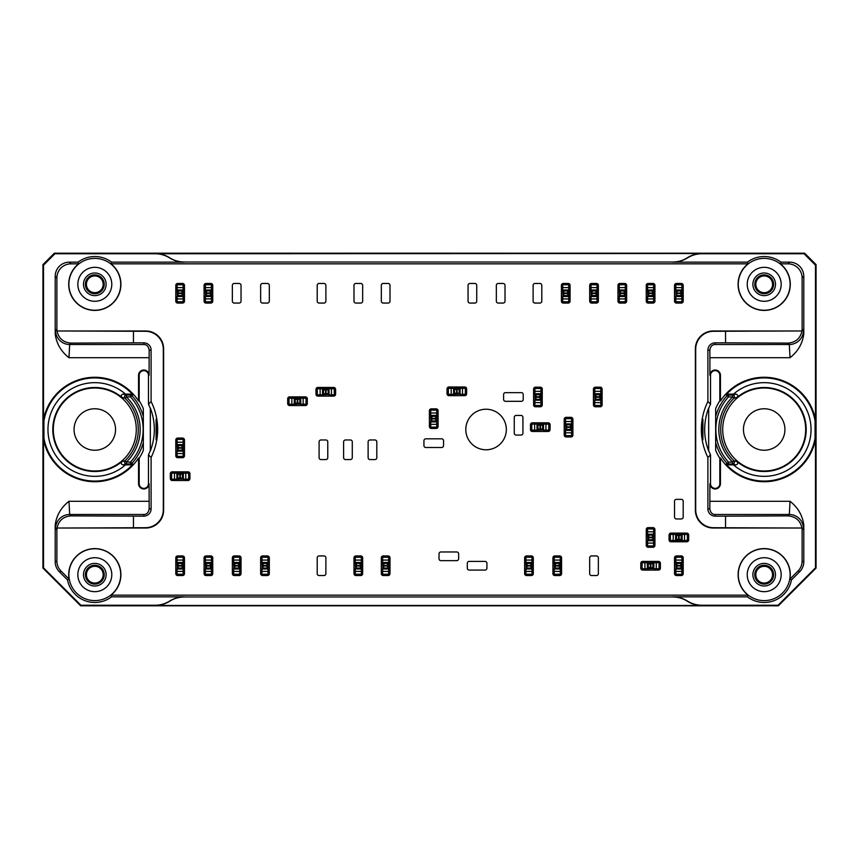 <?xml version="1.0" encoding="UTF-8"?>
<svg xmlns="http://www.w3.org/2000/svg" width="859" height="859" viewBox="0 0 859 859"><rect width="100%" height="100%" fill="white"/><g stroke="black" fill="none" stroke-linecap="round" stroke-linejoin="round"><path stroke-width="1.29" d="M681.327 499.358A1.89 1.89 0 0 1 683.206 501.248L683.206 517.086A1.89 1.89 0 0 1 681.327 518.976L676.42 518.976A1.89 1.89 0 0 1 674.53 517.086L674.53 501.248A1.89 1.89 0 0 1 676.42 499.358L681.327 499.358M683.206 573.651L683.206 557.813A1.89 1.89 0 0 0 681.327 555.934L676.42 555.934A1.89 1.89 0 0 0 674.53 557.813L674.53 573.651A1.89 1.89 0 0 0 676.42 575.541L681.327 575.541A1.89 1.89 0 0 0 683.206 573.651M533.299 573.651L533.299 557.813A1.89 1.89 0 0 0 531.42 555.934L526.513 555.934A1.89 1.89 0 0 0 524.634 557.813L524.634 573.651A1.89 1.89 0 0 0 526.513 575.541L531.42 575.541A1.89 1.89 0 0 0 533.299 573.651M362.659 573.651L362.659 557.813A1.89 1.89 0 0 0 360.769 555.934L355.862 555.934A1.89 1.89 0 0 0 353.983 557.813L353.983 573.651A1.89 1.89 0 0 0 355.862 575.541L360.769 575.541A1.89 1.89 0 0 0 362.659 573.651M212.753 573.651L212.753 557.813A1.89 1.89 0 0 0 210.863 555.934L205.956 555.934A1.89 1.89 0 0 0 204.077 557.813L204.077 573.651A1.89 1.89 0 0 0 205.956 575.541L210.863 575.541A1.89 1.89 0 0 0 212.753 573.651M188.046 471.827L172.208 471.827A1.89 1.89 0 0 0 170.318 473.717L170.318 478.624A1.89 1.89 0 0 0 172.208 480.503L188.046 480.503A1.89 1.89 0 0 0 189.936 478.624L189.936 473.717A1.89 1.89 0 0 0 188.046 471.827M325.883 301.187L325.883 285.349A1.89 1.89 0 0 0 324.004 283.459L319.097 283.459A1.89 1.89 0 0 0 317.207 285.349L317.207 301.187A1.89 1.89 0 0 0 319.097 303.066L324.004 303.066A1.89 1.89 0 0 0 325.883 301.187M505.017 301.187L505.017 285.349A1.89 1.89 0 0 0 503.138 283.459L498.231 283.459A1.89 1.89 0 0 0 496.341 285.349L496.341 301.187A1.89 1.89 0 0 0 498.231 303.066L503.138 303.066A1.89 1.89 0 0 0 505.017 301.187M626.64 301.187L626.64 285.349A1.89 1.89 0 0 0 624.751 283.459L619.854 283.459A1.89 1.89 0 0 0 617.965 285.349L617.965 301.187A1.89 1.89 0 0 0 619.854 303.066L624.751 303.066A1.89 1.89 0 0 0 626.64 301.187M522.927 433.172L522.927 417.334A1.89 1.89 0 0 0 521.048 415.455L516.141 415.455A1.89 1.89 0 0 0 514.262 417.334L514.262 433.172A1.89 1.89 0 0 0 516.141 435.062L521.048 435.062A1.89 1.89 0 0 0 522.927 433.172M327.773 457.686L327.773 441.848A1.89 1.89 0 0 0 325.883 439.969L320.987 439.969A1.89 1.89 0 0 0 319.097 441.848L319.097 457.686A1.89 1.89 0 0 0 320.987 459.576L325.883 459.576A1.89 1.89 0 0 0 327.773 457.686M376.8 457.686L376.8 441.848A1.89 1.89 0 0 0 374.911 439.969L370.014 439.969A1.89 1.89 0 0 0 368.124 441.848L368.124 457.686A1.89 1.89 0 0 0 370.014 459.576L374.911 459.576A1.89 1.89 0 0 0 376.8 457.686M438.079 426.579L438.079 410.742A1.89 1.89 0 0 0 436.189 408.852L431.293 408.852A1.89 1.89 0 0 0 429.403 410.742L429.403 426.579A1.89 1.89 0 0 0 431.293 428.458L436.189 428.458A1.89 1.89 0 0 0 438.079 426.579M521.327 392.638L505.489 392.638A1.89 1.89 0 0 0 503.599 394.517L503.599 399.424A1.89 1.89 0 0 0 505.489 401.314L521.327 401.314A1.89 1.89 0 0 0 523.217 399.424L523.217 394.517A1.89 1.89 0 0 0 521.327 392.638M602.127 404.89L602.127 389.052A1.89 1.89 0 0 0 600.237 387.173L595.341 387.173A1.89 1.89 0 0 0 593.451 389.052L593.451 404.89A1.89 1.89 0 0 0 595.341 406.779L600.237 406.779A1.89 1.89 0 0 0 602.127 404.89M654.923 301.187L654.923 285.349A1.89 1.89 0 0 0 653.044 283.459L648.137 283.459A1.89 1.89 0 0 0 646.247 285.349L646.247 301.187A1.89 1.89 0 0 0 648.137 303.066L653.044 303.066A1.89 1.89 0 0 0 654.923 301.187M541.793 301.187L541.793 285.349A1.89 1.89 0 0 0 539.903 283.459L534.996 283.459A1.89 1.89 0 0 0 533.117 285.349L533.117 301.187A1.89 1.89 0 0 0 534.996 303.066L539.903 303.066A1.89 1.89 0 0 0 541.793 301.187M362.659 301.187L362.659 285.349A1.89 1.89 0 0 0 360.769 283.459L355.862 283.459A1.89 1.89 0 0 0 353.983 285.349L353.983 301.187A1.89 1.89 0 0 0 355.862 303.066L360.769 303.066A1.89 1.89 0 0 0 362.659 301.187M241.035 301.187L241.035 285.349A1.89 1.89 0 0 0 239.146 283.459L234.249 283.459A1.89 1.89 0 0 0 232.359 285.349L232.359 301.187A1.89 1.89 0 0 0 234.249 303.066L239.146 303.066A1.89 1.89 0 0 0 241.035 301.187M184.47 301.187L184.47 285.349A1.89 1.89 0 0 0 182.58 283.459L177.673 283.459A1.89 1.89 0 0 0 175.794 285.349L175.794 301.187A1.89 1.89 0 0 0 177.673 303.066L182.58 303.066A1.89 1.89 0 0 0 184.47 301.187M184.47 455.807L184.47 439.969A1.89 1.89 0 0 0 182.58 438.079L177.673 438.079A1.89 1.89 0 0 0 175.794 439.969L175.794 455.807A1.89 1.89 0 0 0 177.673 457.686L182.58 457.686A1.89 1.89 0 0 0 184.47 455.807M325.883 573.651L325.883 557.813A1.89 1.89 0 0 0 324.004 555.934L319.097 555.934A1.89 1.89 0 0 0 317.207 557.813L317.207 573.651A1.89 1.89 0 0 0 319.097 575.541L324.004 575.541A1.89 1.89 0 0 0 325.883 573.651M485.034 561.399L469.197 561.399A1.89 1.89 0 0 0 467.307 563.289L467.307 568.186A1.89 1.89 0 0 0 469.197 570.075L485.034 570.075A1.89 1.89 0 0 0 486.913 568.186L486.913 563.289A1.89 1.89 0 0 0 485.034 561.399M658.509 561.399L642.672 561.399A1.89 1.89 0 0 0 640.782 563.289L640.782 568.186A1.89 1.89 0 0 0 642.672 570.075L658.509 570.075A1.89 1.89 0 0 0 660.388 568.186L660.388 563.289A1.89 1.89 0 0 0 658.509 561.399M465.793 429.5A20.272 20.272 0 0 0 486.065 449.772A20.272 20.272 0 0 0 506.338 429.5A20.272 20.272 0 0 0 486.065 409.228A20.272 20.272 0 0 0 465.793 429.5M163.307 509.795L163.629 510.117A17.921 17.91 45 0 1 145.719 528.027L57.016 528.027L145.396 527.705A17.921 17.91 45 0 0 163.307 509.795L163.307 349.205A17.921 17.91 -45 0 0 145.396 331.295L57.027 330.983A14.152 14.141 -45 0 1 56.887 329.029L56.887 277.972A14.152 14.141 -135 0 1 71.018 263.831L78.62 263.831A26.103 26.103 0 0 0 75.646 302.035A26.103 26.103 0 0 0 113.968 302.035A26.103 26.103 0 0 0 110.983 263.831L748.017 263.831A26.103 26.103 0 0 0 745.032 302.035A26.103 26.103 0 0 0 783.354 302.035A26.103 26.103 0 0 0 780.38 263.831L787.982 263.831A14.152 14.141 -45 0 1 802.113 277.972L802.113 329.029A14.152 14.141 45 0 1 801.984 330.973L713.604 331.295A17.921 17.91 45 0 0 695.693 349.205L695.371 348.883A17.921 17.91 45 0 1 713.281 330.973L801.984 330.973C800.298 338.489 795.617 342.526 787.907 343.106L789.324 344.513L790.022 357.709C797.936 351.514 802.531 343.6 803.799 333.968L803.455 330.371A14.141 14.131 -45 0 1 789.324 344.513L715.171 344.513C712.261 344.523 710.49 346.392 709.835 350.118L709.899 357.709L790.022 357.709M80.66 605.81L42.95 568.089L42.95 264.604L54.364 253.19L804.636 253.19L816.05 264.604L816.05 568.089L778.34 605.81L80.66 605.81L80.896 605.241L43.508 567.863L43.508 439.346A52.227 52.227 0 0 0 138.557 458.019L139.179 458.201L139.179 483.714A4.649 4.649 0 0 0 143.829 488.363A4.649 4.649 0 0 0 148.478 483.714L148.478 454.841L151.098 457.45A62.847 62.847 0 0 0 151.098 401.55L151.098 350.118L149.165 350.118C148.51 346.392 146.739 344.523 143.829 344.513L69.676 344.513A14.141 14.131 -135 0 1 55.545 330.371L55.201 333.968C56.469 343.6 61.064 351.514 68.978 357.709L69.676 344.513L71.093 343.106C63.383 342.526 58.702 338.489 57.027 330.983L145.719 330.973A17.921 17.91 -45 0 1 163.629 348.883L163.307 349.205M163.629 510.117L163.629 348.883M61.021 571.063L69.085 579.127L67.528 579.943L59.346 571.761L61.021 571.063A14.152 14.141 -22.5 0 1 56.887 561.067L56.887 529.971A14.152 14.141 45 0 1 57.016 528.027L57.016 528.027C58.702 520.511 63.383 516.474 71.093 515.894L143.829 516.152A7.269 7.269 0 0 0 151.098 508.882L151.098 457.45M69.085 579.127A26.103 26.103 0 0 1 117.672 562.119A26.103 26.103 0 0 1 110.983 595.169L748.017 595.169A26.103 26.103 0 0 1 772.821 550.061A26.103 26.103 0 0 1 789.915 579.127L797.979 571.063L799.654 571.761A14.152 14.141 22.5 0 0 803.799 561.765L803.799 525.032C802.531 515.4 797.936 507.486 790.022 501.291L789.324 514.487A14.141 14.131 -135 0 1 803.455 528.629L803.799 525.032M725.544 527.705L725.544 516.152L787.907 515.894C795.617 516.474 800.298 520.511 801.973 528.017L713.281 528.027A17.921 17.91 -45 0 1 695.371 510.117L695.693 509.795A17.921 17.91 -45 0 0 713.604 527.705L801.973 528.017A14.152 14.141 -45 0 1 802.113 529.971L802.113 561.067A14.152 14.141 22.5 0 1 797.979 571.063M695.371 510.117L695.371 348.883M654.923 545.368L654.923 529.531A1.89 1.89 0 0 0 653.044 527.641L648.137 527.641A1.89 1.89 0 0 0 646.247 529.531L646.247 545.368A1.89 1.89 0 0 0 648.137 547.258L653.044 547.258A1.89 1.89 0 0 0 654.923 545.368M561.582 573.651L561.582 557.813A1.89 1.89 0 0 0 559.703 555.934L554.796 555.934A1.89 1.89 0 0 0 552.917 557.813L552.917 573.651A1.89 1.89 0 0 0 554.796 575.541L559.703 575.541A1.89 1.89 0 0 0 561.582 573.651M389.997 573.651L389.997 557.813A1.89 1.89 0 0 0 388.107 555.934L383.211 555.934A1.89 1.89 0 0 0 381.321 557.813L381.321 573.651A1.89 1.89 0 0 0 383.211 575.541L388.107 575.541A1.89 1.89 0 0 0 389.997 573.651M241.035 573.651L241.035 557.813A1.89 1.89 0 0 0 239.146 555.934L234.249 555.934A1.89 1.89 0 0 0 232.359 557.813L232.359 573.651A1.89 1.89 0 0 0 234.249 575.541L239.146 575.541A1.89 1.89 0 0 0 241.035 573.651M333.711 387.452L317.873 387.452A1.89 1.89 0 0 0 315.983 389.342L315.983 394.238A1.89 1.89 0 0 0 317.873 396.128L333.711 396.128A1.89 1.89 0 0 0 335.601 394.238L335.601 389.342A1.89 1.89 0 0 0 333.711 387.452M212.753 301.187L212.753 285.349A1.89 1.89 0 0 0 210.863 283.459L205.956 283.459A1.89 1.89 0 0 0 204.077 285.349L204.077 301.187A1.89 1.89 0 0 0 205.956 303.066L210.863 303.066A1.89 1.89 0 0 0 212.753 301.187M269.318 301.187L269.318 285.349A1.89 1.89 0 0 0 267.428 283.459L262.532 283.459A1.89 1.89 0 0 0 260.642 285.349L260.642 301.187A1.89 1.89 0 0 0 262.532 303.066L267.428 303.066A1.89 1.89 0 0 0 269.318 301.187M476.734 301.187L476.734 285.349A1.89 1.89 0 0 0 474.844 283.459L469.948 283.459A1.89 1.89 0 0 0 468.058 285.349L468.058 301.187A1.89 1.89 0 0 0 469.948 303.066L474.844 303.066A1.89 1.89 0 0 0 476.734 301.187M598.358 301.187L598.358 285.349A1.89 1.89 0 0 0 596.468 283.459L591.572 283.459A1.89 1.89 0 0 0 589.682 285.349L589.682 301.187A1.89 1.89 0 0 0 591.572 303.066L596.468 303.066A1.89 1.89 0 0 0 598.358 301.187M683.206 301.187L683.206 285.349A1.89 1.89 0 0 0 681.327 283.459L676.42 283.459A1.89 1.89 0 0 0 674.53 285.349L674.53 301.187A1.89 1.89 0 0 0 676.42 303.066L681.327 303.066A1.89 1.89 0 0 0 683.206 301.187M572.899 435.062L572.899 419.224A1.89 1.89 0 0 0 571.02 417.334L566.113 417.334A1.89 1.89 0 0 0 564.223 419.224L564.223 435.062A1.89 1.89 0 0 0 566.113 436.952L571.02 436.952A1.89 1.89 0 0 0 572.899 435.062M464.762 386.979L448.924 386.979A1.89 1.89 0 0 0 447.034 388.869L447.034 393.766A1.89 1.89 0 0 0 448.924 395.655L464.762 395.655A1.89 1.89 0 0 0 466.652 393.766L466.652 388.869A1.89 1.89 0 0 0 464.762 386.979M441.666 438.831L425.828 438.831A1.89 1.89 0 0 0 423.938 440.721L423.938 445.617A1.89 1.89 0 0 0 425.828 447.507L441.666 447.507A1.89 1.89 0 0 0 443.545 445.617L443.545 440.721A1.89 1.89 0 0 0 441.666 438.831M352.287 457.686L352.287 441.848A1.89 1.89 0 0 0 350.397 439.969L345.501 439.969A1.89 1.89 0 0 0 343.611 441.848L343.611 457.686A1.89 1.89 0 0 0 345.501 459.576L350.397 459.576A1.89 1.89 0 0 0 352.287 457.686M542.254 404.89L542.254 389.052A1.89 1.89 0 0 0 540.375 387.173L535.468 387.173A1.89 1.89 0 0 0 533.589 389.052L533.589 404.89A1.89 1.89 0 0 0 535.468 406.779L540.375 406.779A1.89 1.89 0 0 0 542.254 404.89M548.203 422.811L532.365 422.811A1.89 1.89 0 0 0 530.475 424.69L530.475 429.597A1.89 1.89 0 0 0 532.365 431.476L548.203 431.476A1.89 1.89 0 0 0 550.082 429.597L550.082 424.69A1.89 1.89 0 0 0 548.203 422.811M570.075 301.187L570.075 285.349A1.89 1.89 0 0 0 568.186 283.459L563.289 283.459A1.89 1.89 0 0 0 561.399 285.349L561.399 301.187A1.89 1.89 0 0 0 563.289 303.066L568.186 303.066A1.89 1.89 0 0 0 570.075 301.187M389.997 301.187L389.997 285.349A1.89 1.89 0 0 0 388.107 283.459L383.211 283.459A1.89 1.89 0 0 0 381.321 285.349L381.321 301.187A1.89 1.89 0 0 0 383.211 303.066L388.107 303.066A1.89 1.89 0 0 0 389.997 301.187M305.428 396.879L289.59 396.879A1.89 1.89 0 0 0 287.701 398.769L287.701 403.666A1.89 1.89 0 0 0 289.59 405.555L305.428 405.555A1.89 1.89 0 0 0 307.307 403.666L307.307 398.769A1.89 1.89 0 0 0 305.428 396.879M184.47 573.651L184.47 557.813A1.89 1.89 0 0 0 182.58 555.934L177.673 555.934A1.89 1.89 0 0 0 175.794 557.813L175.794 573.651A1.89 1.89 0 0 0 177.673 575.541L182.58 575.541A1.89 1.89 0 0 0 184.47 573.651M269.318 573.651L269.318 557.813A1.89 1.89 0 0 0 267.428 555.934L262.532 555.934A1.89 1.89 0 0 0 260.642 557.813L260.642 573.651A1.89 1.89 0 0 0 262.532 575.541L267.428 575.541A1.89 1.89 0 0 0 269.318 573.651M456.752 551.972L440.903 551.972A1.89 1.89 0 0 0 439.024 553.851L439.024 558.758A1.89 1.89 0 0 0 440.903 560.648L456.752 560.648A1.89 1.89 0 0 0 458.631 558.758L458.631 553.851A1.89 1.89 0 0 0 456.752 551.972M598.358 573.651L598.358 557.813A1.89 1.89 0 0 0 596.468 555.934L591.572 555.934A1.89 1.89 0 0 0 589.682 557.813L589.682 573.651A1.89 1.89 0 0 0 591.572 575.541L596.468 575.541A1.89 1.89 0 0 0 598.358 573.651M686.792 533.117L670.954 533.117A1.89 1.89 0 0 0 669.064 534.996L669.064 539.903A1.89 1.89 0 0 0 670.954 541.793L686.792 541.793A1.89 1.89 0 0 0 688.682 539.903L688.682 534.996A1.89 1.89 0 0 0 686.792 533.117M687.361 534.438L687.361 540.472L684.526 540.472L684.526 534.438L687.361 534.438M684.526 534.438L681.885 534.438L681.885 540.472L675.625 540.472L675.625 534.438L681.885 534.438M681.885 540.472L684.526 540.472M676.559 535.329L676.559 539.57L675.85 540.279L675.85 534.62L678.599 535.844L681.885 534.62M681.885 540.279L679.147 539.055L676.559 539.57M675.625 534.438L670.385 534.438L670.385 540.472L675.625 540.472M267.997 557.255L261.963 557.255L261.963 562.484L267.997 562.484L267.997 557.255M267.997 562.484L267.997 568.755L266.58 566.006L267.106 563.429L262.854 563.429L261.963 562.484M267.997 562.72L262.156 562.72M267.804 562.72L267.106 563.429M262.854 563.429L263.38 566.006L262.156 568.755L267.804 568.755M262.156 568.755L261.963 562.72M261.963 571.396L267.997 571.396L267.997 574.22L261.963 574.22L261.963 568.755M267.997 568.755L267.997 571.396M183.15 557.255L177.115 557.255L177.115 562.484L183.15 562.484L183.15 557.255M183.15 562.484L183.15 568.755L181.732 566.006L182.248 563.429L178.006 563.429L177.115 562.484M183.15 562.72L177.298 562.72M182.956 562.72L182.248 563.429M178.006 563.429L178.522 566.006L177.298 568.755L182.956 568.755M177.298 568.755L177.115 562.72M177.115 571.396L183.15 571.396L183.15 574.22L177.115 574.22L177.115 568.755M183.15 568.755L183.15 571.396M289.021 398.2L289.021 404.235L294.261 404.235L294.261 398.2L289.021 398.2M294.261 398.2L300.521 398.2L297.783 399.618L295.195 399.091L295.195 403.333L294.261 404.235M294.487 398.2L294.487 404.041M294.487 398.383L295.195 399.091M295.195 403.333L297.783 402.817L300.521 404.041L300.521 398.383M300.521 404.041L294.487 404.235M303.163 404.235L303.163 398.2L305.997 398.2L305.997 404.235L300.521 404.235M300.521 398.2L303.163 398.2M568.755 284.78L562.72 284.78L562.72 290.009L568.755 290.009L568.755 284.78M568.755 290.009L568.755 296.28L567.337 293.542L567.853 290.954L563.611 290.954L562.72 290.009M568.755 290.245L562.903 290.245M568.561 290.245L567.853 290.954M563.611 290.954L564.138 293.542L562.903 296.28L568.561 296.28M562.903 296.28L562.72 290.245M562.72 298.921L568.755 298.921L568.755 301.745L562.72 301.745L562.72 296.28M568.755 296.28L568.755 298.921M531.796 424.131L531.796 430.155L537.025 430.155L537.025 424.131L531.796 424.131M537.025 424.131L543.296 424.131L540.547 425.538L537.97 425.022L537.97 429.264L537.025 430.155M537.262 424.131L537.262 429.972M537.262 424.314L537.97 425.022M537.97 429.264L540.547 428.748L543.296 429.972L543.296 424.314M543.296 429.972L537.262 430.155M545.937 430.155L545.937 424.131L548.761 424.131L548.761 430.155L543.296 430.155M543.296 424.131L545.937 424.131M540.945 388.483L534.91 388.483L534.91 393.723L540.945 393.723L540.945 388.483M540.945 393.723L540.945 399.993L539.527 397.245L540.043 394.668L535.801 394.668L534.91 393.723M540.945 393.959L535.093 393.959M540.751 393.959L540.043 394.668M535.801 394.668L536.317 397.245L535.093 399.993L540.751 399.993M535.093 399.993L534.91 393.959M534.91 402.635L540.945 402.635L540.945 405.459L534.91 405.459L534.91 399.993M540.945 399.993L540.945 402.635M448.355 388.3L448.355 394.335L453.595 394.335L453.595 388.3L448.355 388.3M453.595 388.3L459.855 388.3L457.117 389.718L454.529 389.191L454.529 393.443L453.595 394.335M453.82 388.3L453.82 394.141M453.82 388.483L454.529 389.191M454.529 393.443L457.117 392.917L459.855 394.141L459.855 388.483M459.855 394.141L453.82 394.335M462.496 394.335L462.496 388.3L465.331 388.3L465.331 394.335L459.855 394.335M459.855 388.3L462.496 388.3M571.579 418.655L565.544 418.655L565.544 423.895L571.579 423.895L571.579 418.655M571.579 423.895L571.579 430.155L570.161 427.417L570.687 424.829L566.446 424.829L565.544 423.895M571.579 424.131L565.737 424.131M571.396 424.131L570.687 424.829M566.446 424.829L566.961 427.417L565.737 430.155L571.396 430.155M565.737 430.155L565.544 424.131M565.544 432.796L571.579 432.796L571.579 435.631L565.544 435.631L565.544 430.155M571.579 430.155L571.579 432.796M681.885 284.78L675.85 284.78L675.85 290.009L681.885 290.009L681.885 284.78M681.885 290.009L681.885 296.28L680.478 293.542L680.994 290.954L676.752 290.954L675.85 290.009M681.885 290.245L676.044 290.245M681.702 290.245L680.994 290.954M676.752 290.954L677.268 293.542L676.044 296.28L681.702 296.28M676.044 296.28L675.85 290.245M675.85 298.921L681.885 298.921L681.885 301.745L675.85 301.745L675.85 296.28M681.885 296.28L681.885 298.921M597.037 284.78L591.003 284.78L591.003 290.009L597.037 290.009L597.037 284.78M597.037 290.009L597.037 296.28L595.62 293.542L596.146 290.954L591.894 290.954L591.003 290.009M597.037 290.245L591.196 290.245M596.844 290.245L596.146 290.954M591.894 290.954L592.42 293.542L591.196 296.28L596.844 296.28M591.196 296.28L591.003 290.245M591.003 298.921L597.037 298.921L597.037 301.745L591.003 301.745L591.003 296.28M597.037 296.28L597.037 298.921M211.432 284.78L205.398 284.78L205.398 290.009L211.432 290.009L211.432 284.78M211.432 290.009L211.432 296.28L210.015 293.542L210.53 290.954L206.289 290.954L205.398 290.009M211.432 290.245L205.58 290.245M211.239 290.245L210.53 290.954M206.289 290.954L206.804 293.542L205.58 296.28L211.239 296.28M205.58 296.28L205.398 290.245M205.398 298.921L211.432 298.921L211.432 301.745L205.398 301.745L205.398 296.28M211.432 296.28L211.432 298.921M317.304 388.773L317.304 394.807L322.544 394.807L322.544 388.773L317.304 388.773M322.544 388.773L328.804 388.773L326.066 390.19L323.478 389.664L323.478 393.905L322.544 394.807M322.769 388.773L322.769 394.614M322.769 388.955L323.478 389.664M323.478 393.905L326.066 393.39L328.804 394.614L328.804 388.955M328.804 394.614L322.769 394.807M331.445 394.807L331.445 388.773L334.28 388.773L334.28 394.807L328.804 394.807M328.804 388.773L331.445 388.773M239.715 557.255L233.68 557.255L233.68 562.484L239.715 562.484L239.715 557.255M239.715 562.484L239.715 568.755L238.297 566.006L238.823 563.429L234.571 563.429L233.68 562.484M239.715 562.72L233.863 562.72M239.521 562.72L238.823 563.429M234.571 563.429L235.098 566.006L233.863 568.755L239.521 568.755M233.863 568.755L233.68 562.72M233.68 571.396L239.715 571.396L239.715 574.22L233.68 574.22L233.68 568.755M239.715 568.755L239.715 571.396M388.676 557.255L382.642 557.255L382.642 562.484L388.676 562.484L388.676 557.255M388.676 562.484L388.676 568.755L387.259 566.006L387.785 563.429L383.533 563.429L382.642 562.484M388.676 562.72L382.835 562.72M388.483 562.72L387.785 563.429M383.533 563.429L384.059 566.006L382.835 568.755L388.483 568.755M382.835 568.755L382.642 562.72M382.642 571.396L388.676 571.396L388.676 574.22L382.642 574.22L382.642 568.755M388.676 568.755L388.676 571.396M560.272 557.255L554.238 557.255L554.238 562.484L560.272 562.484L560.272 557.255M560.272 562.484L560.272 568.755L558.855 566.006L559.37 563.429L555.129 563.429L554.238 562.484M560.272 562.72L554.42 562.72M560.079 562.72L559.37 563.429M555.129 563.429L555.644 566.006L554.42 568.755L560.079 568.755M554.42 568.755L554.238 562.72M554.238 571.396L560.272 571.396L560.272 574.22L554.238 574.22L554.238 568.755M560.272 568.755L560.272 571.396M653.602 528.961L647.568 528.961L647.568 534.201L653.602 534.201L653.602 528.961M653.602 534.201L653.602 540.472L652.196 537.723L652.711 535.136L648.47 535.136L647.568 534.201M653.602 534.438L647.761 534.438M653.42 534.438L652.711 535.136M648.47 535.136L648.985 537.723L647.761 540.472L653.42 540.472M647.761 540.472L647.568 534.438M647.568 543.103L653.602 543.103L653.602 545.937L647.568 545.937L647.568 540.472M653.602 540.472L653.602 543.103M110.983 263.831L111.563 262.156L184.245 262.156C179.005 262.124 174.152 260.728 169.685 257.958L169.631 257.754C173.786 260.46 178.64 261.888 184.18 262.027L672.865 262.027C678.084 261.995 682.926 260.567 687.393 257.754L687.383 257.958C691.839 255.187 696.692 253.781 701.932 253.759L804.078 253.759L815.492 265.163L815.492 419.654A52.227 52.227 0 0 0 720.443 400.981L720.443 375.286L719.821 375.286A4.649 4.649 0 0 0 715.171 370.637A4.649 4.649 0 0 0 710.522 375.286L710.522 404.159L707.902 401.55A62.847 62.847 0 0 0 707.902 457.45L710.522 454.841L710.522 483.714A4.649 4.649 0 0 0 715.171 488.363A4.649 4.649 0 0 0 719.821 483.714L719.821 458.201A52.85 52.85 0 0 1 715.665 450.417L715.665 408.583L715.665 450.417M707.902 401.55L707.902 350.118L709.835 350.118M725.544 331.295L725.544 342.848L715.171 342.848A7.269 7.269 0 0 0 707.902 350.118M695.693 509.795L695.693 349.205M725.544 516.152L715.171 516.152L715.171 514.487L789.324 514.487L787.907 515.894M707.902 457.45L707.902 508.882A7.269 7.269 0 0 0 715.171 516.152M710.522 404.159A59.357 59.357 0 0 0 708.675 408.508L708.664 450.932A59.529 59.529 0 0 1 708.664 408.068M708.664 450.932L708.675 450.492A59.357 59.357 0 0 0 710.522 454.841M702.909 419.203A62.138 62.138 0 0 0 702.909 439.797L702.909 419.203M708.675 450.492L708.675 408.508M719.821 375.286L719.821 400.799A52.85 52.85 0 0 0 715.665 408.583M148.478 454.841A59.357 59.357 0 0 0 150.325 450.492L150.325 408.508A59.357 59.357 0 0 0 148.478 404.159L148.478 375.286A4.649 4.649 0 0 0 143.829 370.637A4.649 4.649 0 0 0 139.179 375.286L139.179 400.799A52.85 52.85 0 0 1 143.335 408.583L143.335 450.417L143.335 408.583M139.179 458.201A52.85 52.85 0 0 0 143.335 450.417M150.336 450.932L150.336 408.068A59.529 59.529 0 0 1 150.336 450.932L150.325 450.492M131.545 394.141L125.532 394.141A46.837 46.837 0 0 0 60.925 397.159A46.837 46.837 0 0 0 60.925 461.841A46.837 46.837 0 0 0 125.532 464.859L131.545 464.859L130.536 463.946L126.391 463.946A1.89 1.879 -107.4 0 1 125.081 460.714A43.487 43.487 0 0 0 125.081 398.286A1.89 1.879 -72.6 0 1 126.391 395.054L130.536 395.054L131.545 394.141L132.941 394.764A51.594 51.594 0 0 0 43.938 420.899L43.938 438.101A51.594 51.594 0 0 0 132.941 464.236L131.932 463.334A1.89 1.89 131.8 0 1 130.536 463.946L130.536 462.067A48.34 48.34 0 0 0 130.536 396.933L131.932 395.666A1.89 1.89 48.2 0 0 130.536 395.054L130.536 396.933L126.391 396.933L125.081 398.286L121.881 397.384C120.851 395.537 121.323 394.442 123.299 394.12L126.391 395.054L126.391 396.933A45.366 45.366 0 0 1 126.391 462.067L126.391 463.946L123.299 464.88C121.323 464.558 120.851 463.463 121.881 461.616L125.081 460.714L126.391 462.067L130.536 462.067L131.932 463.334A50.23 50.23 0 0 0 143.163 443.083M136.291 429.5A41.479 41.479 0 0 0 74.067 393.572A41.479 41.479 0 0 0 74.067 465.428A41.479 41.479 0 0 0 136.291 429.5M121.881 461.616A42.005 42.005 0 0 1 64.275 458.352A42.005 42.005 0 0 1 64.275 400.648A42.005 42.005 0 0 1 121.881 397.384M115.546 429.5A20.745 20.745 0 0 0 84.429 411.536A20.745 20.745 0 0 0 84.429 447.464A20.745 20.745 0 0 0 115.546 429.5M125.532 394.141L123.299 394.12M125.532 464.859L123.299 464.88M132.941 464.236L131.545 464.859M727.455 464.859L733.468 464.859A46.837 46.837 0 0 0 798.075 461.841A46.837 46.837 0 0 0 798.075 397.159A46.837 46.837 0 0 0 733.468 394.141L727.455 394.141L728.464 395.054L732.609 395.054A1.89 1.879 72.6 0 1 733.919 398.286A43.487 43.487 0 0 0 733.919 460.714A1.89 1.879 107.4 0 1 732.609 463.946L728.464 463.946L727.455 464.859L726.059 464.236A51.594 51.594 0 0 0 815.062 438.101L815.062 420.899A51.594 51.594 0 0 0 726.059 394.764L727.068 395.666A1.89 1.89 -48.2 0 1 728.464 395.054L728.464 396.933A48.34 48.34 0 0 0 728.464 462.067L727.068 463.334A1.89 1.89 -131.8 0 0 728.464 463.946L728.464 462.067L732.609 462.067L733.919 460.714L737.119 461.616C738.149 463.463 737.677 464.558 735.701 464.88L732.609 463.946L732.609 462.067A45.366 45.366 0 0 1 732.609 396.933L732.609 395.054L735.701 394.12C737.677 394.442 738.149 395.537 737.119 397.384L733.919 398.286L732.609 396.933L728.464 396.933L727.068 395.666A50.23 50.23 0 0 0 715.837 415.917M805.678 429.5A41.479 41.479 0 0 0 743.454 393.572A41.479 41.479 0 0 0 743.454 465.428A41.479 41.479 0 0 0 805.678 429.5M737.119 397.384A42.005 42.005 0 0 1 806.193 429.5A42.005 42.005 0 0 1 737.119 461.616M784.933 429.5A20.745 20.745 0 0 0 753.826 411.536A20.745 20.745 0 0 0 753.826 447.464A20.745 20.745 0 0 0 784.933 429.5M733.468 394.141L735.701 394.12M733.468 464.859L735.701 464.88M726.059 394.764L727.455 394.141M707.902 508.882L709.835 508.882C710.49 512.608 712.261 514.477 715.171 514.487M709.835 508.882L709.899 483.714A5.272 5.272 0 0 0 715.171 488.975A5.272 5.272 0 0 0 720.443 483.714L720.443 458.019L719.821 458.201M815.062 438.101L815.492 439.346A52.227 52.227 0 0 1 720.443 458.019M816.05 568.089L815.492 567.863L778.104 605.241L778.34 605.81M43.508 567.863L42.95 568.089M43.508 439.346L43.938 438.101M138.557 458.019L138.557 483.714A5.272 5.272 0 0 0 143.829 488.975A5.272 5.272 0 0 0 149.101 483.714L148.478 483.714M778.104 605.241L701.932 605.241C696.692 605.219 691.839 603.813 687.383 601.042L687.393 601.246C682.926 598.433 678.084 597.005 672.865 596.973L184.18 596.973C178.64 597.112 173.786 598.54 169.631 601.246C165.186 604.027 160.354 605.445 155.135 605.477L701.867 605.477C696.348 605.348 691.527 603.931 687.393 601.246M169.631 601.246L169.685 601.042A27.348 27.338 90 0 1 155.135 605.241L80.896 605.241M151.098 508.882L149.165 508.882L149.101 483.714M149.165 508.882C148.51 512.608 146.739 514.477 143.829 514.487L69.676 514.487L68.978 501.291C61.064 507.486 56.469 515.4 55.201 525.032L55.545 528.629A14.141 14.131 135 0 1 69.676 514.487L71.093 515.894M151.098 401.55L148.478 404.159M156.091 439.797A62.138 62.138 0 0 0 156.091 419.203L156.091 439.797M149.165 350.118L149.101 375.286A5.272 5.272 0 0 0 143.829 370.025A5.272 5.272 0 0 0 138.557 375.286L138.557 400.981L139.179 400.799M151.098 350.118A7.269 7.269 0 0 0 143.829 342.848L143.829 344.513M43.938 420.899L43.508 419.654A52.227 52.227 0 0 1 138.557 400.981M43.508 419.654L43.508 265.163L54.922 253.759L54.364 253.19M42.95 264.604L43.508 265.163M815.492 419.654L815.062 420.899M720.443 400.981L719.821 400.799M720.443 375.286A5.272 5.272 0 0 0 715.171 370.025A5.272 5.272 0 0 0 709.899 375.286L709.899 357.709M804.636 253.19L804.078 253.759M54.922 253.759L155.135 253.759A27.348 27.338 90 0 1 169.685 257.958M687.393 257.754C691.527 255.069 696.359 253.663 701.867 253.523L155.135 253.759M169.631 257.754C165.186 254.973 160.354 253.555 155.135 253.523M815.492 265.163L816.05 264.604M815.492 439.346L815.492 567.863M687.383 601.042A27.348 27.338 -108.4 0 0 672.822 596.844L672.865 596.973M799.654 571.761L791.472 579.943L789.915 579.127M748.017 595.169L747.437 596.844A27.778 27.778 0 0 0 791.472 579.943M747.437 596.844L672.822 596.844M169.685 601.042C174.152 598.283 179.005 596.876 184.245 596.844L111.563 596.844L110.983 595.169M67.528 579.943A27.778 27.778 0 0 0 111.563 596.844M55.201 525.032L55.201 561.765A14.152 14.141 -22.5 0 0 59.346 571.761M133.456 527.705L133.456 516.152M71.093 343.106L133.456 342.848L133.456 331.295M133.456 342.848L143.829 342.848M672.865 262.027L672.822 262.156A27.348 27.338 -71.6 0 0 687.383 257.958M55.201 333.968L55.201 276.287A14.152 14.141 -135 0 1 69.343 262.156L78.051 262.156L78.62 263.831M111.563 262.156A27.778 27.778 0 0 0 78.051 262.156M672.822 262.156L747.437 262.156L748.017 263.831M780.38 263.831L780.949 262.156A27.778 27.778 0 0 0 747.437 262.156M780.949 262.156L789.657 262.156A14.152 14.141 -45 0 1 803.799 276.287L803.799 333.968M725.544 342.848L787.907 343.106M789.743 579.095A25.931 25.931 0 0 1 761.987 600.527A25.931 25.931 0 0 1 738.268 574.692A25.931 25.931 0 0 1 766.4 548.858A25.931 25.931 0 0 1 789.743 579.095M747.223 574.692A16.965 16.965 0 0 1 772.681 559.993A16.965 16.965 0 0 1 772.681 589.392A16.965 16.965 0 0 1 747.223 574.692M764.199 586.01A11.317 11.317 0 0 1 754.395 569.034A11.317 11.317 0 0 1 773.991 569.034A11.317 11.317 0 0 1 764.199 586.01M764.199 565.265A9.428 9.428 0 0 1 773.626 574.692A9.428 9.428 0 0 1 764.199 584.12A9.428 9.428 0 0 1 754.771 574.692A9.428 9.428 0 0 1 764.199 565.265M764.199 583.068A8.375 8.375 0 0 1 755.813 574.692A8.375 8.375 0 0 1 764.199 566.317A8.375 8.375 0 0 1 772.574 574.692A8.375 8.375 0 0 1 764.199 583.068M110.875 595.029A25.931 25.931 0 0 1 68.881 574.692A25.931 25.931 0 0 1 106.108 551.36A25.931 25.931 0 0 1 110.875 595.029M77.836 574.692A16.965 16.965 0 0 1 103.295 559.993A16.965 16.965 0 0 1 103.295 589.392A16.965 16.965 0 0 1 77.836 574.692M94.801 586.01A11.317 11.317 0 0 1 85.009 569.034A11.317 11.317 0 0 1 104.605 569.034A11.317 11.317 0 0 1 94.801 586.01M94.801 565.265A9.428 9.428 0 0 1 104.229 574.692A9.428 9.428 0 0 1 94.801 584.12A9.428 9.428 0 0 1 85.374 574.692A9.428 9.428 0 0 1 94.801 565.265M94.801 583.068A8.375 8.375 0 0 1 86.426 574.692A8.375 8.375 0 0 1 94.801 566.317A8.375 8.375 0 0 1 103.187 574.692A8.375 8.375 0 0 1 94.801 583.068M68.881 284.308A25.931 25.931 0 0 1 110.875 263.971A25.931 25.931 0 0 1 106.108 307.64A25.931 25.931 0 0 1 68.881 284.308M77.836 284.308A16.965 16.965 0 0 1 103.295 269.608A16.965 16.965 0 0 1 103.295 299.007A16.965 16.965 0 0 1 77.836 284.308M94.801 295.625A11.317 11.317 0 0 1 85.009 278.649A11.317 11.317 0 0 1 104.605 278.649A11.317 11.317 0 0 1 94.801 295.625M94.801 274.88A9.428 9.428 0 0 1 104.229 284.308A9.428 9.428 0 0 1 94.801 293.735A9.428 9.428 0 0 1 85.374 284.308A9.428 9.428 0 0 1 94.801 274.88M86.426 284.308A8.375 8.375 0 0 1 94.801 275.932A8.375 8.375 0 0 1 103.187 284.308A8.375 8.375 0 0 1 94.801 292.683A8.375 8.375 0 0 1 86.426 284.308M738.268 284.308A25.931 25.931 0 0 1 780.273 263.971A25.931 25.931 0 0 1 775.494 307.64A25.931 25.931 0 0 1 738.268 284.308M747.223 284.308A16.965 16.965 0 0 1 772.681 269.608A16.965 16.965 0 0 1 772.681 299.007A16.965 16.965 0 0 1 747.223 284.308M764.199 295.625A11.317 11.317 0 0 1 754.395 278.649A11.317 11.317 0 0 1 773.991 278.649A11.317 11.317 0 0 1 764.199 295.625M764.199 274.88A9.428 9.428 0 0 1 773.626 284.308A9.428 9.428 0 0 1 764.199 293.735A9.428 9.428 0 0 1 754.771 284.308A9.428 9.428 0 0 1 764.199 274.88M755.813 284.308A8.375 8.375 0 0 1 764.199 275.932A8.375 8.375 0 0 1 772.574 284.308A8.375 8.375 0 0 1 764.199 292.683A8.375 8.375 0 0 1 755.813 284.308M642.102 562.72L642.102 568.755L647.332 568.755L647.332 562.72L642.102 562.72M647.332 562.72L653.602 562.72L650.864 564.138L648.277 563.611L648.277 567.853L647.332 568.755M647.568 562.72L647.568 568.561M647.568 562.903L648.277 563.611M648.277 567.853L650.864 567.337L653.602 568.561L653.602 562.903M653.602 568.561L647.568 568.755M656.244 568.755L656.244 562.72L659.068 562.72L659.068 568.755L653.602 568.755M653.602 562.72L656.244 562.72M183.15 439.4L177.115 439.4L177.115 444.629L183.15 444.629L183.15 439.4M183.15 444.629L183.15 450.9L181.732 448.162L182.248 445.574L178.006 445.574L177.115 444.629M183.15 444.865L177.298 444.865M182.956 444.865L182.248 445.574M178.006 445.574L178.522 448.162L177.298 450.9L182.956 450.9M177.298 450.9L177.115 444.865M177.115 453.541L183.15 453.541L183.15 456.365L177.115 456.365L177.115 450.9M183.15 450.9L183.15 453.541M183.15 284.78L177.115 284.78L177.115 290.009L183.15 290.009L183.15 284.78M183.15 290.009L183.15 296.28L181.732 293.542L182.248 290.954L178.006 290.954L177.115 290.009M183.15 290.245L177.298 290.245M182.956 290.245L182.248 290.954M178.006 290.954L178.522 293.542L177.298 296.28L182.956 296.28M177.298 296.28L177.115 290.245M177.115 298.921L183.15 298.921L183.15 301.745L177.115 301.745L177.115 296.28M183.15 296.28L183.15 298.921M653.602 284.78L647.568 284.78L647.568 290.009L653.602 290.009L653.602 284.78M653.602 290.009L653.602 296.28L652.196 293.542L652.711 290.954L648.47 290.954L647.568 290.009M653.602 290.245L647.761 290.245M653.42 290.245L652.711 290.954M648.47 290.954L648.985 293.542L647.761 296.28L653.42 296.28M647.761 296.28L647.568 290.245M647.568 298.921L653.602 298.921L653.602 301.745L647.568 301.745L647.568 296.28M653.602 296.28L653.602 298.921M600.806 388.483L594.772 388.483L594.772 393.723L600.806 393.723L600.806 388.483M600.806 393.723L600.806 399.993L599.389 397.245L599.915 394.668L595.674 394.668L594.772 393.723M600.806 393.959L594.965 393.959M600.624 393.959L599.915 394.668M595.674 394.668L596.189 397.245L594.965 399.993L600.624 399.993M594.965 399.993L594.772 393.959M594.772 402.635L600.806 402.635L600.806 405.459L594.772 405.459L594.772 399.993M600.806 399.993L600.806 402.635M436.759 410.173L430.724 410.173L430.724 415.402L436.759 415.402L436.759 410.173M436.759 415.402L436.759 421.672L435.341 418.934L435.867 416.347L431.615 416.347L430.724 415.402M436.759 415.638L430.917 415.638M436.576 415.638L435.867 416.347M431.615 416.347L432.141 418.934L430.917 421.672L436.576 421.672M430.917 421.672L430.724 415.638M430.724 424.314L436.759 424.314L436.759 427.138L430.724 427.138L430.724 421.672M436.759 421.672L436.759 424.314M625.32 284.78L619.285 284.78L619.285 290.009L625.32 290.009L625.32 284.78M625.32 290.009L625.32 296.28L623.902 293.542L624.429 290.954L620.177 290.954L619.285 290.009M625.32 290.245L619.479 290.245M625.137 290.245L624.429 290.954M620.177 290.954L620.703 293.542L619.479 296.28L625.137 296.28M619.479 296.28L619.285 290.245M619.285 298.921L625.32 298.921L625.32 301.745L619.285 301.745L619.285 296.28M625.32 296.28L625.32 298.921M171.639 473.148L171.639 479.182L176.879 479.182L176.879 473.148L171.639 473.148M176.879 473.148L183.15 473.148L180.401 474.565L177.813 474.05L177.813 478.291L176.879 479.182M177.115 473.148L177.115 479M177.115 473.341L177.813 474.05M177.813 478.291L180.401 477.776L183.15 479L183.15 473.341M183.15 479L177.115 479.182M185.78 479.182L185.78 473.148L188.615 473.148L188.615 479.182L183.15 479.182M183.15 473.148L185.78 473.148M211.432 557.255L205.398 557.255L205.398 562.484L211.432 562.484L211.432 557.255M211.432 562.484L211.432 568.755L210.015 566.006L210.53 563.429L206.289 563.429L205.398 562.484M211.432 562.72L205.58 562.72M211.239 562.72L210.53 563.429M206.289 563.429L206.804 566.006L205.58 568.755L211.239 568.755M205.58 568.755L205.398 562.72M205.398 571.396L211.432 571.396L211.432 574.22L205.398 574.22L205.398 568.755M211.432 568.755L211.432 571.396M361.338 557.255L355.304 557.255L355.304 562.484L361.338 562.484L361.338 557.255M361.338 562.484L361.338 568.755L359.921 566.006L360.436 563.429L356.195 563.429L355.304 562.484M361.338 562.72L355.486 562.72M361.145 562.72L360.436 563.429M356.195 563.429L356.71 566.006L355.486 568.755L361.145 568.755M355.486 568.755L355.304 562.72M355.304 571.396L361.338 571.396L361.338 574.22L355.304 574.22L355.304 568.755M361.338 568.755L361.338 571.396M531.979 557.255L525.944 557.255L525.944 562.484L531.979 562.484L531.979 557.255M531.979 562.484L531.979 568.755L530.572 566.006L531.087 563.429L526.846 563.429L525.944 562.484M531.979 562.72L526.138 562.72M531.796 562.72L531.087 563.429M526.846 563.429L527.362 566.006L526.138 568.755L531.796 568.755M526.138 568.755L525.944 562.72M525.944 571.396L531.979 571.396L531.979 574.22L525.944 574.22L525.944 568.755M531.979 568.755L531.979 571.396M681.885 557.255L675.85 557.255L675.85 562.484L681.885 562.484L681.885 557.255M681.885 562.484L681.885 568.755L680.478 566.006L680.994 563.429L676.752 563.429L675.85 562.484M681.885 562.72L676.044 562.72M681.702 562.72L680.994 563.429M676.752 563.429L677.268 566.006L676.044 568.755L681.702 568.755M676.044 568.755L675.85 562.72M675.85 571.396L681.885 571.396L681.885 574.22L675.85 574.22L675.85 568.755M681.885 568.755L681.885 571.396M682.121 540.472L682.121 534.438M681.187 535.329L681.187 539.57M679.147 535.844L679.147 539.055M678.599 535.844L678.599 539.055M266.58 565.458L263.38 565.458M266.58 566.006L263.38 566.006M267.106 568.046L262.854 568.046M261.963 568.991L267.997 568.991M181.732 565.458L178.522 565.458M181.732 566.006L178.522 566.006M182.248 568.046L178.006 568.046M177.115 568.991L183.15 568.991M297.235 399.618L297.235 402.817M297.783 399.618L297.783 402.817M299.823 399.091L299.823 403.333M300.757 404.235L300.757 398.2M567.337 292.994L564.138 292.994M567.337 293.542L564.138 293.542M567.853 295.571L563.611 295.571M562.72 296.516L568.755 296.516M540.01 425.538L540.01 428.748M540.547 425.538L540.547 428.748M542.587 425.022L542.587 429.264M543.532 430.155L543.532 424.131M539.527 396.697L536.317 396.697M539.527 397.245L536.317 397.245M540.043 399.285L535.801 399.285M534.91 400.23L540.945 400.23M456.569 389.718L456.569 392.917M457.117 389.718L457.117 392.917M459.157 389.191L459.157 393.443M460.091 394.335L460.091 388.3M570.161 426.869L566.961 426.869M570.161 427.417L566.961 427.417M570.687 429.457L566.446 429.457M565.544 430.391L571.579 430.391M680.478 292.994L677.268 292.994M680.478 293.542L677.268 293.542M680.994 295.571L676.752 295.571M675.85 296.516L681.885 296.516M595.62 292.994L592.42 292.994M595.62 293.542L592.42 293.542M596.146 295.571L591.894 295.571M591.003 296.516L597.037 296.516M210.015 292.994L206.804 292.994M210.015 293.542L206.804 293.542M210.53 295.571L206.289 295.571M205.398 296.516L211.432 296.516M325.518 390.19L325.518 393.39M326.066 390.19L326.066 393.39M328.106 389.664L328.106 393.905M329.04 394.807L329.04 388.773M238.297 565.458L235.098 565.458M238.297 566.006L235.098 566.006M238.823 568.046L234.571 568.046M233.68 568.991L239.715 568.991M387.259 565.458L384.059 565.458M387.259 566.006L384.059 566.006M387.785 568.046L383.533 568.046M382.642 568.991L388.676 568.991M558.855 565.458L555.644 565.458M558.855 566.006L555.644 566.006M559.37 568.046L555.129 568.046M554.238 568.991L560.272 568.991M652.196 537.176L648.985 537.176M652.196 537.723L648.985 537.723M652.711 539.763L648.47 539.763M647.568 540.698L653.602 540.698M143.163 415.917A50.23 50.23 0 0 0 131.932 395.666L132.941 394.764M715.837 443.083A50.23 50.23 0 0 0 727.068 463.334L726.059 464.236M790.022 501.291L709.899 501.291M709.899 483.714L710.522 483.714M720.443 483.714L719.821 483.714M138.557 483.714L139.179 483.714M149.101 501.291L68.978 501.291M143.829 516.152L143.829 514.487M149.101 375.286L148.478 375.286M68.978 357.709L149.101 357.709M138.557 375.286L139.179 375.286M709.899 375.286L710.522 375.286M715.171 342.848L715.171 344.513M803.455 528.629L802.113 529.971M802.113 561.067L803.799 561.765M55.201 561.765L56.887 561.067M56.887 529.971L55.545 528.629M55.545 330.371L56.887 329.029M56.887 277.972L55.201 276.287M71.018 263.831L69.343 262.156M787.982 263.831L789.657 262.156M802.113 277.972L803.799 276.287M802.113 329.029L803.455 330.371M650.317 564.138L650.317 567.337M650.864 564.138L650.864 567.337M652.894 563.611L652.894 567.853M653.839 568.755L653.839 562.72M181.732 447.614L178.522 447.614M181.732 448.162L178.522 448.162M182.248 450.191L178.006 450.191M177.115 451.136L183.15 451.136M181.732 292.994L178.522 292.994M181.732 293.542L178.522 293.542M182.248 295.571L178.006 295.571M177.115 296.516L183.15 296.516M652.196 292.994L648.985 292.994M652.196 293.542L648.985 293.542M652.711 295.571L648.47 295.571M647.568 296.516L653.602 296.516M599.389 396.697L596.189 396.697M599.389 397.245L596.189 397.245M599.915 399.285L595.674 399.285M594.772 400.23L600.806 400.23M435.341 418.387L432.141 418.387M435.341 418.934L432.141 418.934M435.867 420.964L431.615 420.964M430.724 421.909L436.759 421.909M623.902 292.994L620.703 292.994M623.902 293.542L620.703 293.542M624.429 295.571L620.177 295.571M619.285 296.516L625.32 296.516M179.853 474.565L179.853 477.776M180.401 474.565L180.401 477.776M182.441 474.05L182.441 478.291M183.375 479.182L183.375 473.148M210.015 565.458L206.804 565.458M210.015 566.006L206.804 566.006M210.53 568.046L206.289 568.046M205.398 568.991L211.432 568.991M359.921 565.458L356.71 565.458M359.921 566.006L356.71 566.006M360.436 568.046L356.195 568.046M355.304 568.991L361.338 568.991M530.572 565.458L527.362 565.458M530.572 566.006L527.362 566.006M531.087 568.046L526.846 568.046M525.944 568.991L531.979 568.991M680.478 565.458L677.268 565.458M680.478 566.006L677.268 566.006M680.994 568.046L676.752 568.046M675.85 568.991L681.885 568.991M673.22 540.472L673.22 534.438M261.963 560.079L267.997 560.079M177.115 560.079L183.15 560.079M291.845 404.235L291.845 398.2M562.72 287.604L568.755 287.604M534.62 430.155L534.62 424.131M534.91 391.317L540.945 391.317M451.19 394.335L451.19 388.3M565.544 421.49L571.579 421.49M675.85 287.604L681.885 287.604M591.003 287.604L597.037 287.604M205.398 287.604L211.432 287.604M320.139 394.807L320.139 388.773M233.68 560.079L239.715 560.079M382.642 560.079L388.676 560.079M554.238 560.079L560.272 560.079M647.568 531.796L653.602 531.796M644.926 568.755L644.926 562.72M177.115 442.224L183.15 442.224M177.115 287.604L183.15 287.604M647.568 287.604L653.602 287.604M594.772 391.317L600.806 391.317M430.724 412.996L436.759 412.996M619.285 287.604L625.32 287.604M174.474 479.182L174.474 473.148M205.398 560.079L211.432 560.079M355.304 560.079L361.338 560.079M525.944 560.079L531.979 560.079M675.85 560.079L681.885 560.079"/></g></svg>

